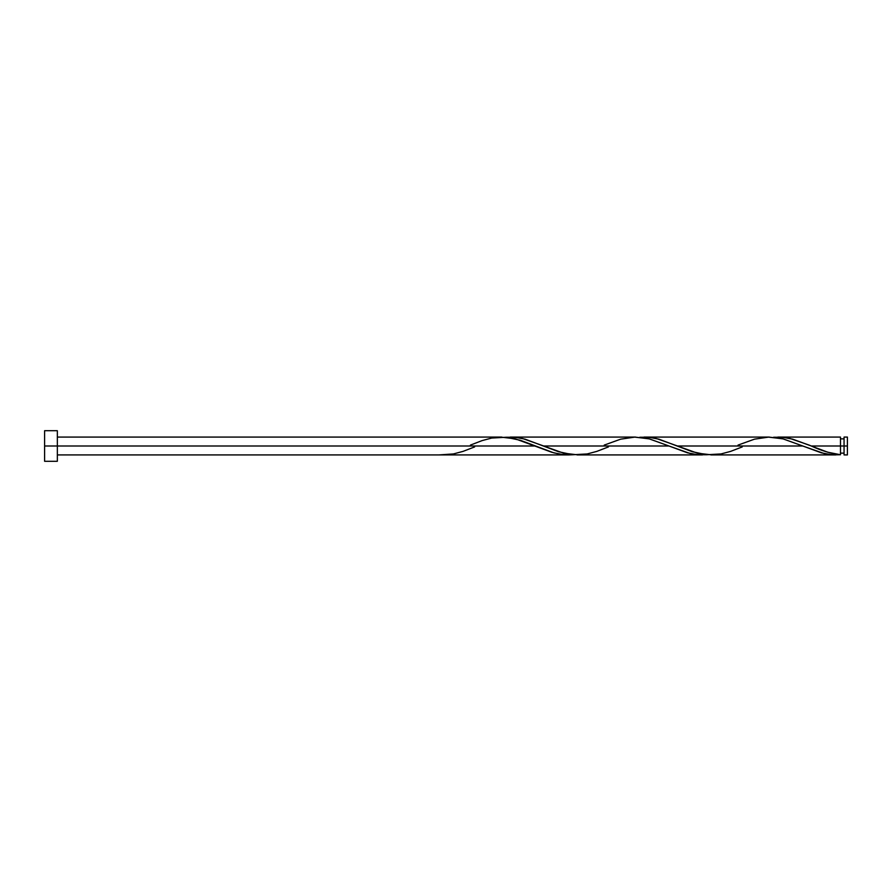<?xml version="1.0" encoding="UTF-8"?>
<svg xmlns="http://www.w3.org/2000/svg" width="892" height="892" viewBox="0 0 892 892"><rect width="100%" height="100%" fill="white"/><g stroke="black" fill="none" stroke-linecap="round" stroke-linejoin="round"><path stroke-width="1.34" d="M847.4 454.92L847.4 437.08L847.4 446L844.055 446L844.055 437.08L844.055 454.92L847.4 454.92L847.4 446L811.307 446L827.72 452.211L840.487 454.742L840.487 437.08L840.487 446L844.055 446L844.055 454.92M44.6 461.287L44.6 430.713L44.6 461.287L57.344 461.287L57.344 446L44.6 446L535.178 446L57.344 446L57.344 430.713L57.344 461.287M474.678 446.892L462.981 451.397L453.426 453.939L439.087 454.92L568.628 454.92L560.265 454.24L551.903 452.311L515.32 438.831L500.68 437.091M470.407 445.108L482.104 440.603L491.659 438.061L505.987 437.258L520.326 440.269L553.776 452.835L563.331 454.641L572.887 454.742L568.628 454.92M742.278 446.892L730.581 451.397L721.026 453.939L706.687 454.742L692.359 451.731L658.909 439.165L649.354 437.359L639.787 437.258L648.239 437.247L656.601 438.585L677.507 446L802.778 446L821.376 452.835L830.931 454.641L840.487 454.742L833.418 454.842L823.996 453.493L802.778 446L677.507 446L697.366 453.169L712.006 454.909M710.957 454.92L835.782 454.92M608.478 446.892L596.781 451.397L587.226 453.939L572.887 454.742L558.559 451.731L525.109 439.165L515.554 437.359L505.987 437.258L514.439 437.247L522.801 438.585L543.707 446L668.978 446L687.576 452.835L697.131 454.641L706.687 454.742L698.246 454.753L689.884 453.415L668.978 446L543.707 446L563.566 453.169L578.206 454.909M809.211 445.13L811.307 446L840.487 446L840.487 454.742C830.764 453.515 821.03 450.605 811.307 446L792.709 439.165L783.154 437.359L773.587 437.258L782.039 437.247L790.401 438.585L809.211 445.13M738.007 445.108L754.476 439.165L768.815 437.08L783.154 438.897L802.778 446L782.92 438.831L768.28 437.091M604.207 445.108L620.676 439.165L635.015 437.08L649.354 438.897L668.978 446L649.12 438.831L634.48 437.091M840.487 453.136L844.055 453.136M439.087 454.92L57.344 454.92M577.157 454.92L702.428 454.92M777.857 437.08L840.487 437.08M644.057 437.08L769.328 437.08M510.257 437.08L635.528 437.08M57.344 437.08L501.728 437.08M44.6 430.713L57.344 430.713M840.487 438.864L844.055 438.864M844.055 437.08L847.4 437.08"/></g></svg>
